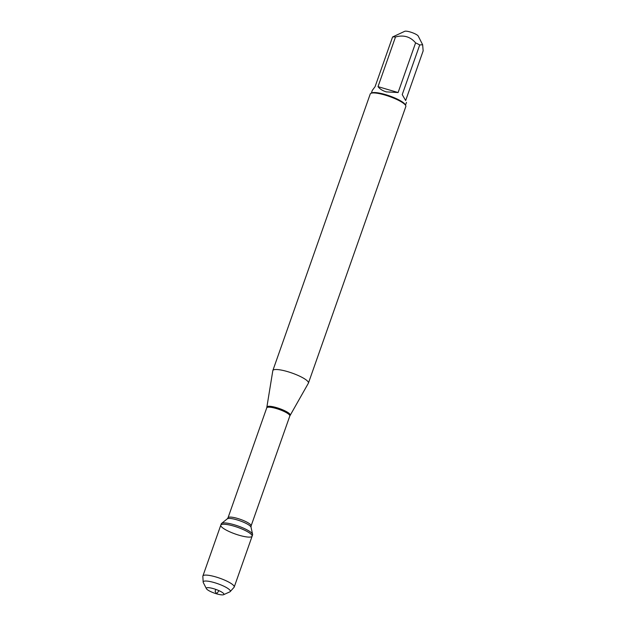 <?xml version="1.0" encoding="UTF-8"?>
<svg xmlns="http://www.w3.org/2000/svg" width="626" height="626" viewBox="0 0 626 626"><rect width="100%" height="100%" fill="white"/><g stroke="black" fill="none" stroke-linecap="round" stroke-linejoin="round"><path stroke-width="0.94" d="M252.583 534.87A16.605 3.537 -160.6 0 0 252.607 534.385A16.605 3.537 -160.6 0 0 238.099 526.012A16.605 3.537 -160.6 0 0 221.549 523.446A16.605 3.537 -160.6 0 0 221.268 523.837L220.798 525.159A16.605 3.537 19.4 0 1 237.637 527.335A16.605 3.537 19.4 0 1 252.121 536.192A16.605 3.537 19.4 0 1 239.109 535.246A16.605 3.537 19.4 0 1 220.798 525.159A16.605 3.537 -160.6 0 1 233.811 526.106A16.605 3.537 -160.6 0 1 252.121 536.192L252.583 534.87M371.343 93.141L372.321 90.363L375.091 86.646L392.58 36.981L404.732 31.3A7.332 1.565 19.4 0 1 410.194 31.981A7.332 1.565 19.4 0 1 418.231 36.05L422.644 44.736L423.153 50.878L405.664 100.551L402.228 94.612L405.664 100.551M392.58 36.981A18.107 3.858 19.4 0 1 395.499 36.973C403.684 34.712 410.39 36.684 415.594 42.873A18.107 3.858 19.4 0 1 419.717 44.947L422.644 44.736M308.43 383.089L405.828 106.522A18.866 4.022 -160.6 0 0 405.687 105.544L405.225 104.636A18.107 3.858 -160.6 0 0 385.389 94.573A18.107 3.858 -160.6 0 0 371.891 92.898L370.96 93.313A18.866 4.022 -160.6 0 0 370.24 93.986L272.842 370.561A18.866 4.022 19.4 0 1 287.631 371.633A18.866 4.022 19.4 0 1 308.43 383.089A18.866 4.022 19.4 0 1 308.368 383.229L289.822 415.969A12.23 2.606 -160.6 0 0 279.149 409.451A12.23 2.606 -160.6 0 0 266.746 407.839L228.036 517.757A12.23 2.606 19.4 0 1 240.439 519.369A12.23 2.606 19.4 0 1 251.112 525.887L251.026 527.209A12.692 2.707 -160.6 0 0 239.93 520.809A12.692 2.707 -160.6 0 0 227.277 518.844L221.549 523.446M395.499 36.973L378.01 86.638C379.872 89.033 382.65 90.778 386.336 91.889L398.105 92.538L415.594 42.873M419.717 44.947L402.228 94.612M266.746 407.839L272.811 370.709A18.866 4.022 19.4 0 1 272.842 370.561M405.687 105.544A18.866 4.022 -160.6 0 0 385.021 95.058A18.866 4.022 -160.6 0 0 370.96 93.313M398.105 92.538L378.01 86.638M206.392 588.651L203.301 582.579A14.382 3.06 19.4 0 1 203.16 582.11L202.847 576.335A16.605 3.537 19.4 0 1 202.887 576.022A16.605 3.537 19.4 0 1 215.9 576.961A16.605 3.537 19.4 0 1 234.21 587.047A16.605 3.537 19.4 0 1 234.046 587.321L230.18 591.625A14.382 3.06 19.4 0 1 229.773 591.899L223.56 594.7A9.327 1.988 -160.6 0 0 213.63 588.698A9.327 1.988 -160.6 0 0 206.392 588.651A9.327 1.988 -160.6 0 0 214.46 593.143A9.327 1.988 -160.6 0 0 223.56 594.7M203.16 582.11A14.382 3.06 19.4 0 1 214.468 582.649A14.382 3.06 19.4 0 1 230.18 591.625M215.782 589.395L215.117 591.273L216.604 593.839L218.983 590.67M266.95 407.049A12.317 2.621 19.4 0 1 276.622 407.651A12.317 2.621 19.4 0 1 290.159 415.226M405.499 105.176L406.477 102.398M289.822 415.969L251.112 525.887M251.026 527.209L252.607 534.385M228.036 517.757L227.277 518.844M234.21 587.047L252.121 536.192M202.887 576.022L220.798 525.159"/></g></svg>

